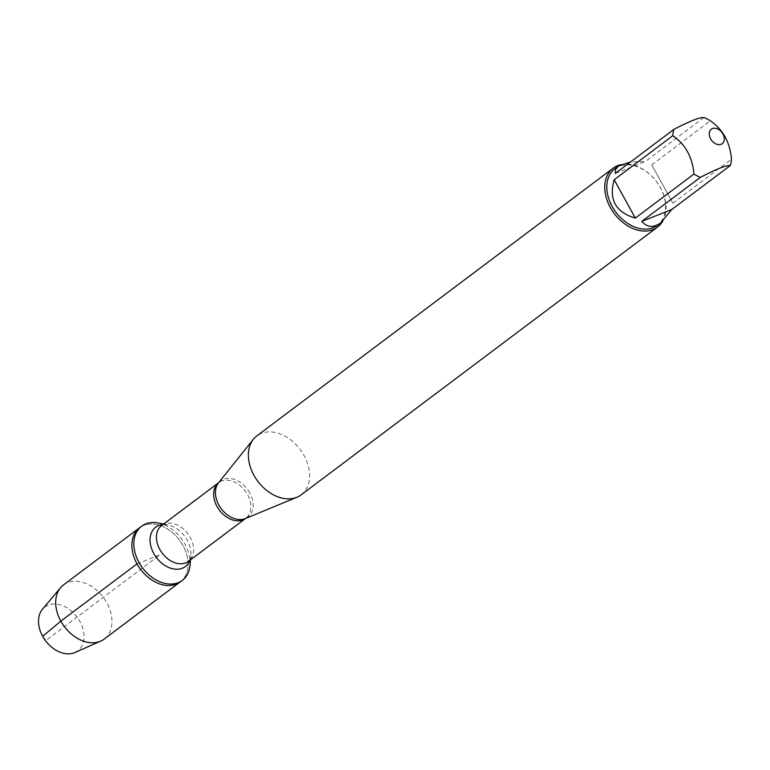 <?xml version="1.0" encoding="UTF-8"?>
<svg xmlns="http://www.w3.org/2000/svg" width="770" height="770" viewBox="0 0 770 770"><rect width="100%" height="100%" fill="white"/><g stroke="black" fill="none" stroke-linecap="round" stroke-linejoin="round"><path stroke-width="0.58" stroke-dasharray="3.85 2.89" d="M158.071 522.984A33.87 24.322 -126.9 0 1 189.998 565.478M180.373 581.841A33.87 24.322 53.1 0 0 179.468 540.145A33.87 24.322 53.1 0 0 139.678 527.671A33.87 24.322 -126.9 0 1 183.019 545.632A33.87 24.322 -126.9 0 1 180.373 581.841M301.128 494.85A36.873 26.478 53.1 0 0 304.015 455.445A36.873 26.478 53.1 0 0 256.833 435.897M620.764 164.665A36.873 26.478 -126.9 0 1 660.419 187.649A36.873 26.478 -126.9 0 1 662.72 221.192M615.288 173.423L645.299 161.527L630.563 161.95M703.905 117.492L645.299 161.527M672.893 203.184L651.728 164.847L672.893 203.184L731.5 159.149M651.728 164.847L710.335 120.813M614.951 168.669A35.391 25.42 -126.9 0 1 660.246 187.437A35.391 25.42 -126.9 0 1 657.474 225.263M63.486 584.921A33.87 24.322 -126.9 0 1 106.838 602.881A33.87 24.322 -126.9 0 1 104.181 639.081M74.959 652.508A27.431 19.702 53.1 0 0 79.916 621.544A27.431 19.702 53.1 0 0 42.456 609.243M137.022 563.881L160.025 554.756L46.027 640.409L42.668 636.328M249.711 492.838A22.705 16.305 53.1 0 0 218.507 482.886L218.815 482.588A22.388 16.074 -126.9 0 1 245.11 490.827A22.388 16.074 -126.9 0 1 245.707 518.374A22.388 16.074 -126.9 0 1 245.543 518.499L245.332 518.585A22.705 16.305 53.1 0 0 249.711 492.838M190.527 559.838L190.902 555.728C189.901 559.896 189.102 561.773 188.496 561.359A22.388 16.074 53.1 0 0 187.899 533.812A22.388 16.074 53.1 0 0 161.604 525.573C161.373 524.871 163.404 524.62 167.677 524.822A24.64 17.7 -126.9 0 1 190.902 555.728A24.64 17.7 -126.9 0 1 189.882 560.319M162.99 524.524A24.64 17.7 -126.9 0 1 167.677 524.822L163.625 524.043"/><path stroke-width="1.16" d="M190.527 559.838L189.998 565.478A33.87 24.322 -126.9 0 1 182.317 580.368A33.87 24.322 -126.9 0 1 138.975 562.418A33.87 24.322 -126.9 0 1 141.622 526.208A33.87 24.322 -126.9 0 1 158.071 522.984L163.625 524.043M137.022 563.881A33.87 24.322 53.1 0 0 180.373 581.841A33.87 24.322 -126.9 0 1 140.573 569.367A33.87 24.322 -126.9 0 1 139.678 527.671A33.87 24.322 53.1 0 0 137.022 563.881L60.83 621.13L42.668 636.328A27.431 19.702 53.1 0 0 74.959 652.508L100.716 641.112A33.87 24.322 -126.9 0 1 64.382 626.616A33.87 24.322 -126.9 0 1 60.57 587.683A33.87 24.322 -126.9 0 1 63.486 584.921L141.622 526.208M613.238 168.11L256.833 435.897A36.873 26.478 53.1 0 0 253.359 439.285A36.873 26.478 53.1 0 0 257.815 481.279A36.873 26.478 53.1 0 0 296.912 497.247A36.873 26.478 53.1 0 0 301.128 494.85L657.532 227.063A36.873 26.478 -126.9 0 1 610.35 207.515A36.873 26.478 -126.9 0 1 613.238 168.11A36.873 26.478 -126.9 0 1 620.764 164.665M662.72 221.192A36.873 26.478 -126.9 0 1 657.532 227.063M722.943 133.98A9.057 6.506 53.1 0 0 714.733 128.195A9.057 6.506 53.1 0 0 709.276 133.422A9.057 6.506 53.1 0 0 718.853 144.644A9.057 6.506 53.1 0 0 722.943 133.98M630.563 161.95L618.339 166.127L615.567 169.477L615.288 173.423L673.894 129.389A35.391 25.42 53.1 0 0 672.788 135.713C685.377 144.337 692.432 157.119 693.943 174.049A35.391 25.42 53.1 0 0 700.382 177.37C715.927 169.246 725.927 165.271 730.384 165.463A35.391 25.42 53.1 0 0 731.5 159.149C729.979 142.219 722.934 129.437 710.335 120.813A35.391 25.42 53.1 0 0 703.905 117.492C699.439 117.3 689.439 121.265 673.894 129.389M614.181 179.747C608.608 199.555 615.654 212.327 635.337 218.083L614.181 179.747L672.788 135.713M635.337 218.083L693.943 174.049M641.776 221.404C647.108 227.545 653.47 227.987 660.853 222.722L671.777 209.507L641.776 221.404L700.382 177.37M671.777 209.507L730.384 165.463M660.853 222.722L657.474 225.263A35.391 25.42 -126.9 0 1 615.885 212.241A35.391 25.42 -126.9 0 1 614.951 168.669L618.339 166.127M182.317 580.368L104.181 639.081A33.87 24.322 -126.9 0 1 100.716 641.112M60.57 587.683L42.456 609.243A27.431 19.702 53.1 0 0 42.668 636.328M253.359 439.285L218.507 482.886A22.705 16.305 53.1 0 0 218.873 505.072A22.705 16.305 53.1 0 0 245.332 518.585L296.912 497.247M218.661 482.703L161.604 525.573A22.388 16.074 53.1 0 0 159.852 549.491A22.388 16.074 53.1 0 0 188.496 561.359L245.553 518.489A22.388 16.074 -126.9 0 1 217.053 506.516A22.388 16.074 -126.9 0 1 218.651 482.703M189.882 560.319A24.64 17.7 -126.9 0 1 173.404 568.924A24.64 17.7 -126.9 0 1 153.788 553.505A24.64 17.7 -126.9 0 1 162.99 524.524"/></g></svg>
